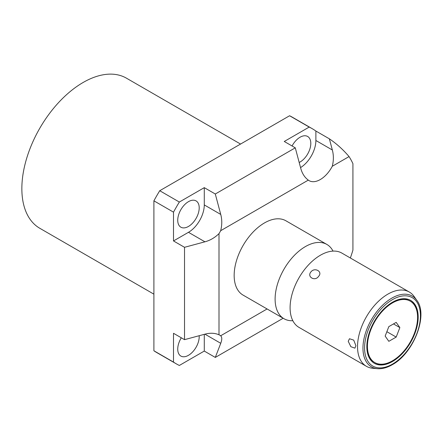 <?xml version="1.0" encoding="UTF-8"?>
<svg xmlns="http://www.w3.org/2000/svg" width="443" height="443" viewBox="0 0 443 443"><rect width="100%" height="100%" fill="white"/><g stroke="black" fill="none" stroke-linecap="round" stroke-linejoin="round"><path stroke-width="0.66" d="M283.166 318.246L215.298 357.429L220.741 343.297C222.131 339.665 222.104 337.156 220.669 335.766A22.36 12.908 120 0 0 219.866 335.229A22.36 12.908 120 0 0 218.997 334.797C214.877 332.981 210.192 332.771 204.932 334.166L184.526 339.659L184.526 247.305L204.932 241.812C210.192 240.377 214.877 237.642 218.997 233.611A22.36 12.908 120 0 0 220.669 230.709L308.3 180.118C304.673 177.46 302.148 173.501 300.725 168.251L295.282 147.835L284.262 141.472L309.197 127.075L289.584 115.75A135.813 78.411 -60 0 1 292.563 117.329L312.177 128.653A135.813 78.411 -60 0 1 315.881 131.039L329.365 138.825C336.519 143.659 343.087 149.584 349.062 156.584A135.813 78.411 -60 0 1 352.921 163.644L352.921 250.123A135.813 78.411 -60 0 1 350.363 257.998M289.584 115.75L159.735 190.723A135.813 78.411 -60 0 0 153.898 200.829L153.898 350.767A135.813 78.411 -60 0 0 156.75 352.562L176.364 363.886A135.813 78.411 -60 0 1 173.506 362.092L153.898 350.767M176.364 363.886A135.813 78.411 -60 0 0 179.343 365.458L204.278 351.066L204.278 334.343M215.298 357.429L204.278 351.066M267.09 308.965L220.669 335.766M309.197 127.075A135.813 78.411 -60 0 1 312.177 128.653M349.062 156.584L332.272 166.275C333.706 160.693 333.729 155.266 332.344 149.994L329.365 138.825M220.669 230.709C222.104 225.127 222.131 219.7 220.741 214.429L215.298 194.006L204.278 187.649L179.343 202.041L159.735 190.723M295.282 147.835L215.298 194.006M300.548 167.592A22.36 12.908 120 0 0 315.881 140.492L315.881 131.039M308.3 180.118A22.36 12.908 120 0 0 309.109 180.655A22.36 12.908 120 0 0 332.272 166.275M179.343 202.041A135.813 78.411 -60 0 0 173.506 212.153L173.506 240.942L188.469 232.309A22.36 12.908 120 0 0 204.278 204.921L204.278 187.649M218.997 334.797L218.997 233.611M243.041 295.082A42.888 24.764 -60 0 1 236.468 260.717A42.888 24.764 -60 0 1 264.488 222.923A42.888 24.764 -60 0 1 285.929 220.797L326.879 244.442A42.888 24.764 120 0 0 305.437 246.563A42.888 24.764 -60 0 0 277.418 284.356A42.888 24.764 -60 0 0 283.991 318.722L243.041 295.082M184.526 339.659L173.506 333.297L173.506 362.092M199.167 335.722A15.184 8.766 -60 0 1 199.206 336.719A15.184 8.766 -60 0 1 192.578 351.997A15.184 8.766 -60 0 1 180.877 356.067A15.184 8.766 -60 0 1 177.732 349.117A15.184 8.766 -60 0 1 181.314 337.804M292.064 145.98A15.184 8.766 -60 0 1 307.663 136.472A15.184 8.766 -60 0 1 310.803 143.421A15.184 8.766 -60 0 1 299.186 162.481M177.732 220.249A15.184 8.766 -60 0 1 184.36 204.971A15.184 8.766 -60 0 1 196.061 200.9A15.184 8.766 -60 0 1 199.206 207.85A15.184 8.766 -60 0 1 192.578 223.134A15.184 8.766 -60 0 1 180.877 227.198A15.184 8.766 -60 0 1 177.732 220.249M173.506 212.153L153.898 200.829M184.526 247.305L173.506 240.942M292.834 320.71A42.888 24.764 -60 0 1 283.991 318.722M333.02 251.109A42.888 24.764 120 0 0 326.879 244.442M409.299 292.026L341.869 253.091A42.888 24.764 120 0 0 327.515 252.089A42.888 24.764 120 0 0 320.422 255.218A42.888 24.764 -60 0 0 290.935 315.449A42.888 24.764 -60 0 0 298.981 327.377L366.411 366.311A42.888 24.764 -60 0 1 359.838 331.94A42.888 24.764 -60 0 1 387.858 294.146A42.888 24.764 -60 0 1 409.299 292.026A42.888 24.764 -60 0 1 414.094 296.461L416.824 300.326A40.839 23.579 120 0 0 391.839 298.122A40.839 23.579 -60 0 0 363.952 338.912A40.839 23.579 -60 0 0 377.364 368.676L372.652 368.244A42.888 24.764 -60 0 1 366.411 366.311M318.589 276.36C315.017 281.709 306.672 276.93 310.908 271.924C314.713 266.902 323.058 271.686 318.589 276.36M355.912 345.739L354.909 348.159L350.845 346.686L348.231 341.304L349.477 338.745L353.713 340.119L355.912 345.739M367.435 346.326A35.457 20.472 120 0 0 374.778 362.557A35.457 20.472 120 0 0 402.1 353.054A35.457 20.472 120 0 0 417.577 317.376A35.457 20.472 120 0 0 410.235 301.146A35.457 20.472 120 0 0 382.913 310.643A35.457 20.472 120 0 0 367.435 346.326M388.827 326.618L385.155 336.099L388.827 341.326L396.18 337.079L399.857 327.604L396.18 322.377L388.827 326.618M418.181 317.027A36.309 20.965 120 0 0 410.661 300.404A36.309 20.965 120 0 0 382.68 310.133A36.309 20.965 120 0 0 366.832 346.675A36.309 20.965 120 0 0 374.352 363.299A36.309 20.965 120 0 0 402.333 353.569A36.309 20.965 120 0 0 418.181 317.027M399.857 327.604L393.489 323.927M396.18 337.079L386.861 331.696M374.147 363.177A36.309 20.965 120 0 0 402.061 353.198A36.309 20.965 120 0 0 417.777 316.795A36.309 20.965 120 0 0 410.456 300.288M374.778 362.557L374.374 362.324A35.457 20.472 -60 0 1 367.031 346.094A35.457 20.472 -60 0 1 382.508 310.41A35.457 20.472 -60 0 1 409.83 300.913L410.235 301.146M153.898 294.163L39.804 228.289A86.662 50.037 -60 0 1 26.519 158.843A86.662 50.037 -60 0 1 83.134 82.476A86.662 50.037 -60 0 1 126.465 78.184L240.56 144.058M332.344 149.994L315.881 140.492M220.741 214.429L204.278 204.921M204.932 241.812L188.469 232.309M220.741 343.297L204.932 334.166M392.504 299.606A39.493 22.803 -60 0 1 420.429 315.726A39.493 22.803 -60 0 1 392.504 364.096A39.493 22.803 -60 0 1 364.578 347.976A39.493 22.803 -60 0 1 392.504 299.606M327.515 252.089L327.892 251.984M377.364 368.676C382.054 369.058 387.005 367.745 392.21 364.75C413.491 353.448 428.586 315.034 416.824 300.326"/></g></svg>
